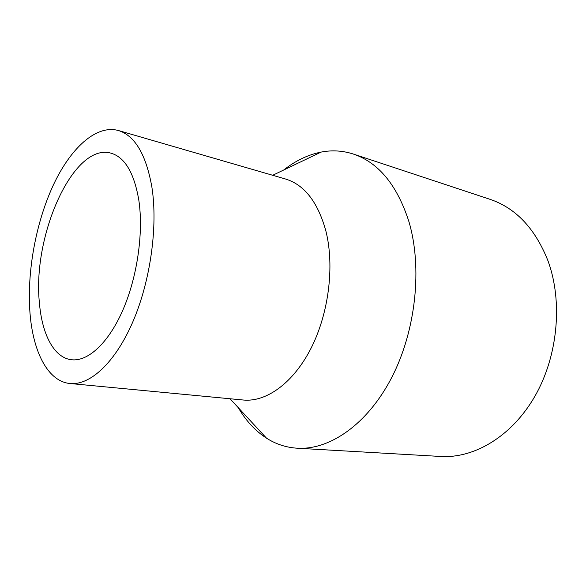 <?xml version="1.0" encoding="UTF-8"?>
<svg xmlns="http://www.w3.org/2000/svg" width="586" height="586" viewBox="0 0 586 586"><rect width="100%" height="100%" fill="white"/><g stroke="black" fill="none" stroke-linecap="round" stroke-linejoin="round"><path stroke-width="0.88" d="M283.683 170.013C295.505 160.711 307.987 154.733 321.121 152.089C332.006 149.979 342.744 150.631 353.321 154.045C378.483 162.49 396.986 184.912 408.823 221.31C422.609 267.333 415.943 330.621 391.719 377.516C367.459 424.476 329.515 450.275 297.161 448.209C286.071 447.484 275.852 444.137 266.505 438.167C255.269 430.871 245.871 420.711 238.304 407.702M353.321 154.045L489.903 199.277C515.827 208.03 535.186 228.54 547.976 260.799C562.985 301.504 557.975 355.966 534.959 396.158C511.9 436.394 474.235 458.538 440.804 456.472L297.161 448.209M118.306 130.495L285.499 179.001C304.449 184.773 317.92 202.163 325.926 231.17C334.665 266.066 328.79 313.298 311.078 348.179C293.33 383.098 266.234 402.318 243.307 400.018L69.998 383.515C47.759 381.457 32.911 351.615 29.967 312.726C26.853 272.131 35.753 223.222 53.033 185.703C70.313 148.434 95.936 124.393 118.306 130.495C134.846 135.549 146.039 154.374 151.869 186.993C158.074 226.343 150.441 281.17 132.766 321.992C115.068 362.873 89.958 385.581 69.998 383.515M138.86 200.412C143.658 232.723 137.263 277.083 122.855 310.111C108.432 343.184 87.951 361.709 71.558 359.753C54.015 357.863 41.98 334.335 39.423 302.977C32.157 236.055 73.353 142.259 111.003 153.166C124.928 157.268 134.216 173.017 138.86 200.412M272.68 175.287L321.121 152.089M230.012 398.751L266.505 438.167"/></g></svg>
